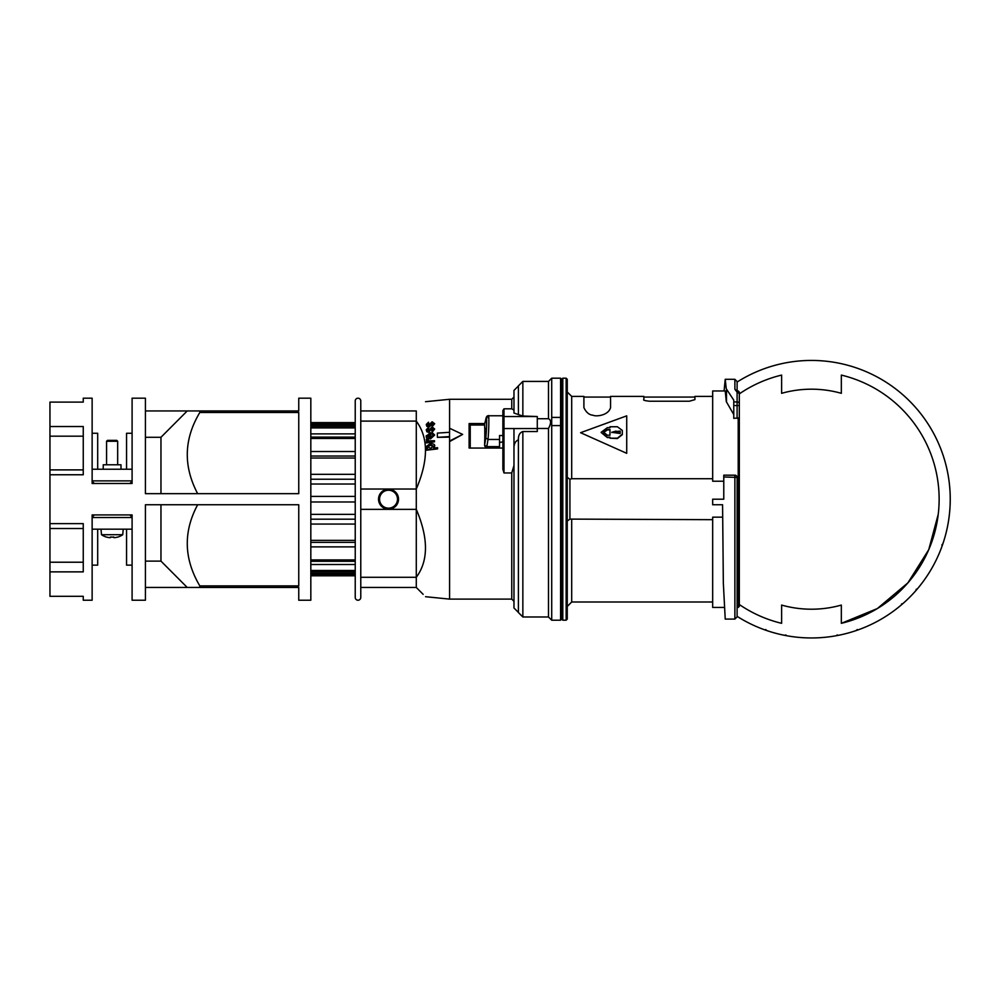 <?xml version="1.0" encoding="UTF-8"?>
<svg xmlns="http://www.w3.org/2000/svg" width="999" height="999" viewBox="0 0 999 999"><rect width="100%" height="100%" fill="white"/><g stroke="black" fill="none" stroke-linecap="round" stroke-linejoin="round"><path stroke-width="1.5" d="M360.776 597.439L360.776 400.961A2.772 2.772 -0 0 0 358.004 398.189A2.772 2.772 -0 0 0 355.232 400.961L355.232 597.439A2.772 2.772 180 0 0 358.004 600.224A2.772 2.772 180 0 0 360.776 597.439L360.776 410.951L416.283 410.951C428.521 398.713 428.521 398.713 416.283 410.951L416.283 421.103C428.521 437.624 428.521 460.277 416.283 489.035L360.776 489.035M360.776 509.353L416.283 509.353L416.283 421.103L360.776 421.103M434.677 423.726L432.092 426.785L431.88 425.299L433.554 423.801L432.267 422.677L428.596 426.273L426.835 425.774L426.273 424.438L428.534 422.215L427.385 424.3L428.434 425.387L432.13 421.79L434.677 423.726L432.092 426.198L431.88 425.299M433.554 424.388L432.267 423.264L431.081 424.513C430.007 426.623 429.17 427.397 428.596 426.848L426.835 426.348L426.273 424.438M428.708 423.064L427.385 424.887M434.677 429.033L432.092 432.267L431.88 430.719L433.554 429.12L432.267 427.897L428.596 431.743L426.835 431.193L426.273 429.757L428.534 427.372L427.385 429.62L428.434 430.794L432.13 426.935L434.677 429.033L432.092 431.693L431.88 430.719M433.554 429.695L431.543 428.808L428.596 432.317L426.835 431.768L426.273 429.757M428.708 428.296L427.385 430.194M437.574 448.901L426.448 450.212L426.448 448.539L427.497 448.476L426.273 446.541L430.407 443.419C433.691 443.806 435.114 444.692 434.677 446.091L433.653 447.977L437.574 447.714L437.574 448.901L426.448 449.625M427.497 449.063L426.273 446.541M434.677 446.091L433.653 448.551M434.503 441.82L426.448 442.907L426.448 441.333L427.672 441.258L426.273 439.947L426.698 438.798L427.972 439.098L428.696 440.896L434.503 440.709L434.503 441.82L426.448 442.332M427.672 441.833L426.273 439.947M427.972 439.098L427.672 440.484M434.677 435.04L430.544 438.848C427.235 438.573 425.811 437.687 426.273 436.213L430.457 432.617L430.819 437.162L433.554 435.114L431.893 433.603L432.08 432.542L434.677 435.04L430.544 438.274L426.273 435.639M430.819 433.179L430.819 437.162M433.554 435.676L431.893 433.603M513.973 428.559L513.973 465.484L511.75 472.964L511.75 599.113L449.587 599.113L449.587 436.563L437.375 437.35L437.375 433.091L449.587 432.305L449.587 428.833M449.587 437.137L437.375 437.35M449.587 432.305L449.587 399.288L425.537 401.698M502.872 430.419L502.872 469.18L503.983 472.964L503.983 416.533L537.287 416.533L537.287 431.531L522.852 431.531C519.78 432.604 518.306 435.289 518.406 439.597L518.406 612.537L518.406 439.81L518.406 612.437L513.973 607.991L513.973 448.788C513.786 444.143 515.272 441.158 518.406 439.81L518.406 439.597M502.872 417.632A1.111 1.099 -0 0 1 503.983 416.533L503.983 408.816L502.872 410.577L502.872 441.92L499.537 442.42M502.872 416.021L502.872 417.37M398.526 499.188A9.99 9.99 180 0 1 388.524 509.19A9.99 9.99 180 0 1 378.534 499.188L378.534 499.188A9.99 9.99 -0 0 0 388.524 509.19A9.99 9.99 -0 0 0 398.526 499.188A9.99 9.99 -0 0 0 388.524 489.198A9.99 9.99 -0 0 0 378.534 499.188L378.534 499.188A9.99 9.99 -0 0 0 388.524 509.19A9.99 9.99 -0 0 0 398.526 499.188L398.526 499.188M518.406 385.976L513.973 390.409L513.973 413.024L518.406 414.585L518.406 385.864L518.406 414.622L522.852 416.021L522.852 381.418L518.406 385.864M513.973 390.409L513.973 397.078L511.75 399.288L449.587 399.288M537.287 416.533L522.852 416.021M537.287 418.731L548.488 418.731L548.488 381.418L522.852 381.418M548.488 418.731C551.261 420.055 551.261 423.301 548.488 428.471L548.488 616.982L551.71 620.204L551.71 378.196L560.589 378.196L560.589 425.586L561.7 426.073L561.7 418.331L560.589 417.407L551.71 417.407M397.49 499.188A8.966 8.966 180 0 1 384.69 507.292A8.966 8.966 180 0 1 388.524 490.222A8.966 8.966 180 0 1 397.49 499.188M484.627 445.454A2.223 2.223 0 0 0 486.838 447.415L499.537 447.415L499.537 446.628L486.838 446.628A2.223 1.424 180 0 1 486.263 446.578M561.7 379.308L561.7 619.093L562.812 620.204L562.812 378.196L561.7 379.308L560.589 378.196M484.815 423.476L485.801 419.48C486.925 412.287 486.925 428.434 485.801 437.874L484.59 445.229L484.74 440.047A222.015 142.707 180 0 0 484.815 439.722L484.815 427.822A222.015 142.707 0 0 1 484.74 428.146L484.652 424.662M567.257 619.093L567.257 379.308L566.146 378.196L566.146 620.204L567.257 619.093M712.674 519.68L569.917 519.105L569.917 479.295L571.69 478.721L571.69 396.403L583.903 396.403L583.903 407.592C586.138 412.425 589.21 414.972 593.106 415.234C595.766 416.77 608.391 415.671 610.551 407.592L610.551 396.403L643.856 396.403L643.856 399.625C642.931 400.149 644.78 400.674 649.4 401.223L689.36 401.223L694.917 399.625L694.917 396.403L712.674 396.403M569.917 519.105L567.257 521.066M723.776 481.231L712.674 481.231L712.674 390.971L725.224 390.971L726.31 401.623L733.766 414.597M739.322 511.988L738.211 512.549L738.211 607.442L739.322 606.331L739.322 486.413L737.1 485.851M739.322 486.413L739.322 417.869L733.766 418.344L733.766 405.544L737.1 405.544L737.1 418.344M739.16 393.444L737.1 392.195L737.1 381.531L737.1 390.522M724.088 607.442L712.674 607.442L712.674 517.17L722.614 517.17M736.45 475.849A2.223 2.185 -0 0 0 734.877 475.212L734.877 619.093L725.224 619.093L723.338 583.241L722.577 504.757L712.674 504.757L712.674 499.2L723.776 499.2L723.776 476.985L737.1 477.397A2.223 2.185 -0 0 0 736.45 475.849M726.498 401.973L726.498 389.135L726.236 401.286M739.322 417.869L739.322 392.083L738.211 390.971L738.211 391.945M734.877 475.212L723.776 475.174L723.776 476.985M726.498 389.135L733.766 400.124L733.766 405.544M739.322 499.2L739.322 593.219M609.977 435.214L607.342 435.214L603.621 432.292L607.342 429.47L609.977 429.47L609.977 435.214L609.977 429.92L607.342 429.92L603.621 432.517M616.071 431.531L620.167 431.093L620.167 433.516L620.167 431.531L611.8 432.517M620.167 433.516L611.788 432.292L616.071 431.093M607.342 427.659L609.977 427.659L609.977 426.76L617.382 426.76L622.315 430.407L622.315 434.215L617.382 438.174L609.977 438.174L609.977 437.175L607.342 437.175L601.173 432.292L607.342 427.659M609.977 437.562L607.342 437.562L601.173 432.517M622.315 430.856L622.315 434.64L617.382 438.561L609.977 438.174M737.1 381.531L734.877 379.308L734.877 389.273L737.1 392.195A2.223 1.986 0 0 1 739.322 394.18A2.223 2.223 0 0 0 738.898 392.882L736.675 390.01M739.322 394.18L739.322 486.988M580.581 432.704L626.723 453.321L626.723 415.846L580.581 432.704L626.723 453.321M734.877 389.273L737.1 391.171M724.088 390.971L725.224 379.308L726.236 388.536M723.776 475.174L734.877 475.174A2.223 2.223 0 0 1 737.1 477.397L737.1 616.87L734.877 619.093M737.1 512.549L738.211 512.549L738.211 418.069M571.69 478.721L712.674 478.721M712.674 601.997L571.69 601.997L571.69 519.68M567.257 477.335L569.917 479.295M484.59 445.229L486.838 446.628L488.012 439.448C489.135 428.196 489.148 409.115 488.012 417.707M485.839 428.633L484.802 427.922L484.802 439.81M485.801 419.48L485.939 418.856M485.801 437.874L488.012 439.448L499.537 439.448L499.537 446.628M485.377 429.37L484.765 428.633M561.7 619.093L560.589 620.204L560.589 425.586L551.71 425.586M429.707 437.175L429.707 433.741L427.385 435.552L429.707 437.175L429.707 434.315L427.385 436.126M433.554 446.828L430.407 445.167L427.335 447.177M502.872 436.813L502.872 435.527L499.537 435.527L499.537 439.448M484.79 439.81L484.79 428.721M548.488 428.471L537.287 428.471M430.519 448.289L433.554 446.241L430.407 444.592L427.335 446.59L430.519 448.289M484.64 425.037L470.229 425.037L470.229 448.052M449.538 436.563L449.538 432.305M449.587 428.259L462.649 434.415L449.587 441.009M462.649 434.415L449.587 441.583M503.983 408.816L511.75 408.816L513.973 410.114M502.872 448.052L469.118 448.052L469.118 423.564L470.229 425.037M469.118 423.564L484.74 423.564M484.665 423.851L485.839 419.18C486.251 416.708 487.162 415.572 488.536 415.771L502.872 415.771L502.872 410.577M511.75 472.964L503.983 472.964M360.776 587.449L416.283 587.462C428.521 599.687 428.521 599.7 416.283 587.462C428.521 599.687 428.521 599.7 416.283 587.462L416.283 577.297L360.776 577.297M416.283 509.353C428.521 538.111 428.521 560.764 416.283 577.297L416.283 509.353M360.776 400.961L360.776 410.951M901.473 604.045L903.009 603.496A138.761 138.761 0 0 0 915.771 590.734L916.32 589.198M938.248 514.235L928.733 549.687L907.891 582.867L877.297 608.591L841.333 623.326A127.66 127.66 0 0 0 841.333 375.087L841.333 393.319A110.015 110.015 0 0 0 781.618 393.319L781.618 375.087A127.66 127.66 0 0 0 739.322 393.893M765.671 629.557L766.92 630.619A138.761 138.761 0 0 0 784.352 635.289L785.963 635.002M856.031 630.619L857.279 629.557M737.1 616.346A138.761 138.761 0 0 0 931.642 568.581A138.761 138.761 0 0 0 737.1 382.055A138.761 138.761 0 0 1 766.92 367.782M915.771 407.667A138.761 138.761 0 0 1 915.771 590.734M739.322 604.52A127.66 127.66 0 0 0 781.618 623.326L781.618 605.082A110.015 110.015 0 0 0 841.333 605.082L841.333 623.326M784.352 363.112A138.761 138.761 0 0 1 838.598 363.112M942.894 543.756L941.832 545.004M838.598 635.289L836.987 635.002M132.093 565.147L126.548 565.147L126.548 529.17M97.69 529.17L97.69 565.147L92.133 565.147M92.133 529.17L132.093 529.17L132.093 517.544L92.133 517.544L92.133 529.17M129.882 514.922L132.093 517.132L129.882 514.922M92.133 517.132L94.356 514.922L92.133 517.132M106.568 441.258L117.67 441.258L117.67 464.785L117.67 441.258L116.783 440.372L107.455 440.372L106.568 441.258L106.568 464.785L106.568 441.258M113.874 537.624L113.874 537.087A18.581 16.096 180 0 1 112.113 537.162A18.581 16.096 180 0 1 110.352 537.087L110.352 537.624A18.819 13.299 90 0 1 109.753 537.649A18.819 13.299 90 0 1 109.141 537.624A19.031 19.031 0 0 1 106.731 537.087L106.681 537.162A19.106 19.106 0 0 1 101.498 534.727L101.011 529.17L101.498 534.727L122.727 534.727L123.214 529.17L122.727 534.727A19.106 19.106 0 0 1 117.545 537.162L117.507 537.087A19.031 19.031 0 0 1 115.085 537.624A18.819 13.299 -90 0 1 114.485 537.649A18.819 13.299 -90 0 1 113.874 537.624L113.099 536.95M110.352 537.624L111.126 536.95M120.991 469.23L120.991 464.785L103.234 464.785L103.234 469.23M92.133 481.268L94.356 483.491L92.133 481.268M129.882 483.491L132.093 481.268L129.882 483.491M132.093 433.266L126.548 433.266L126.548 469.23M97.69 469.23L97.69 433.266L92.133 433.266M92.133 469.23L132.093 469.23L132.093 480.869L92.133 480.869L92.133 469.23M355.232 501.973L310.826 501.973L355.232 501.973M145.417 410.951L199.812 410.951L199.812 412.5L298.751 412.5L298.751 493.656L145.417 493.656L145.417 398.189L132.093 398.189L132.093 483.491L92.133 483.491L92.133 398.189L83.254 398.189L83.254 402.098L49.95 402.098L49.95 596.303L83.254 596.303L83.254 600.224L92.133 600.224L92.133 514.922L132.093 514.922L132.093 600.224L145.417 600.224L145.417 504.757L298.751 504.757L298.751 585.901L199.812 585.901L199.812 587.449L187.225 587.449L160.964 561.113L145.417 561.113M199.812 587.449L298.751 587.449L298.751 600.224L310.826 600.224L310.826 398.189L298.751 398.189L298.751 410.951L199.812 410.951M49.95 474.762L83.254 474.762L83.254 426.536L49.95 426.536M49.95 571.865L83.254 571.865L83.254 523.638L49.95 523.638M197.652 504.757C183.129 531.818 183.853 558.866 199.812 585.901M160.964 504.757L160.964 561.113M145.417 587.449L187.225 587.449M199.812 412.5C183.866 439.085 183.142 466.133 197.652 493.656M145.417 437.287L160.964 437.287L160.964 493.656M160.964 437.287L187.225 410.951M83.254 562.225L49.95 562.225M83.254 528.508L49.95 528.508M83.254 469.892L49.95 469.892M83.254 436.176L49.95 436.176M355.232 437.1L310.826 437.1M355.232 438.474L310.826 438.474M355.232 433.891L310.826 433.891M355.232 427.922L310.826 427.922M355.232 426.748L310.826 426.748M355.232 425.212L310.826 425.212M355.232 423.763L310.826 423.763M355.232 422.652L310.826 422.652M355.232 575.749L310.826 575.749M355.232 574.637L310.826 574.637M355.232 573.189L310.826 573.189M355.232 571.653L310.826 571.653M355.232 570.479L310.826 570.479M355.232 564.51L310.826 564.51M355.232 561.288L310.826 561.288M355.232 559.915L310.826 559.915M355.232 546.878L310.826 546.878M355.232 542.357L310.826 542.357M355.232 540.359L310.826 540.359M355.232 524.063L310.826 524.063L355.232 524.063M355.232 519.18L310.826 519.18M355.232 514.373L310.826 514.373M355.232 496.416L310.826 496.416M355.232 484.016L310.826 484.016M355.232 479.22L310.826 479.22M355.232 474.325L310.826 474.325M355.232 458.029L310.826 458.029M355.232 456.031L310.826 456.031M355.232 451.511L310.826 451.511M502.872 428.559L537.287 428.559M548.488 616.982L522.852 616.982L522.852 431.531M486.838 447.415L486.838 446.628M733.766 401.935L737.1 401.935L737.1 405.544L739.322 405.544M739.322 403.746A2.223 1.798 180 0 0 737.1 401.935L737.1 392.195M511.75 408.816L511.75 399.288M511.75 599.113L513.973 601.336M522.852 616.982L518.406 612.537M566.146 378.196L562.812 378.196M738.211 390.971L737.462 390.971M738.898 605.519A2.223 2.223 0 0 0 739.322 604.22M583.903 397.078L610.551 397.078M643.856 397.078L694.917 397.078M734.877 379.308L725.224 379.308M738.211 607.442L737.1 607.442M571.69 396.403L567.257 391.97M571.69 601.997L567.257 606.443M566.146 620.204L562.812 620.204M484.615 424.313A2.223 2.223 0 0 0 484.615 424.388L484.715 428.371M484.715 440.247L484.615 445.142M560.589 620.204L551.71 620.204M548.488 381.418L551.71 378.196M425.537 596.703L449.587 599.113M101.498 534.727A19.106 19.106 0 0 0 106.681 537.162M117.545 537.162A19.106 19.106 0 0 0 122.727 534.727M355.232 422.602L310.826 422.602M355.232 575.799L310.826 575.799"/></g></svg>
